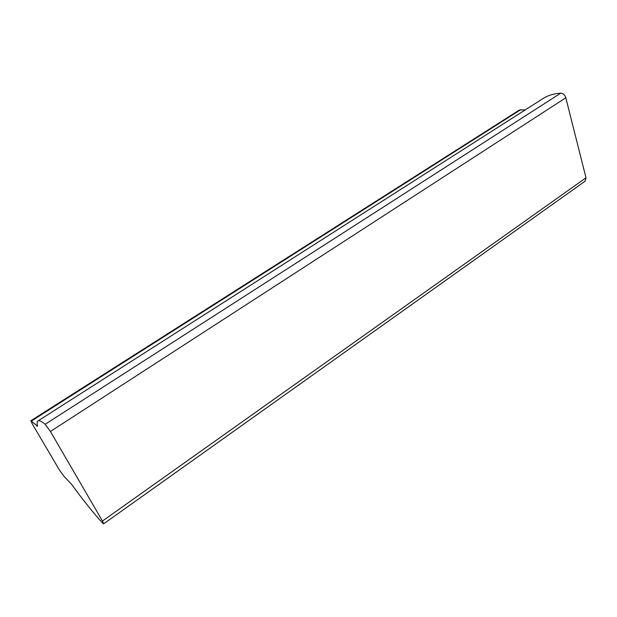 <?xml version="1.0" encoding="UTF-8"?>
<svg xmlns="http://www.w3.org/2000/svg" width="617" height="617" viewBox="0 0 617 617"><rect width="100%" height="100%" fill="white"/><g stroke="black" fill="none" stroke-linecap="round" stroke-linejoin="round"><path stroke-width="0.93" d="M102.838 523.285L102.677 523.116C93.792 513.521 83.48 500.657 71.749 484.515L63.875 476.177L59.271 469.745L32.315 423.964L30.889 420.725L37.544 426.224C36.92 423.532 36.997 421.812 37.768 421.072C38.863 420.054 41.331 421.126 45.172 424.28L50.417 431.476L102.476 521.026L103.664 523.818L102.838 523.285M38.154 420.825L541.88 99.275C547.233 95.635 553.526 93.591 560.753 93.152C563.136 93.352 564.825 94.895 565.812 97.787L586.003 177.789L585.109 181.174M30.904 420.709L519.437 109.996L525.252 109.888M586.003 177.789L102.476 521.026M520.74 109.656L31.428 421.025M37.475 425.892L36.958 426.224M560.753 93.152L45.172 424.28M565.812 97.787L50.417 431.476M585.24 181.082L103.664 523.818"/></g></svg>
